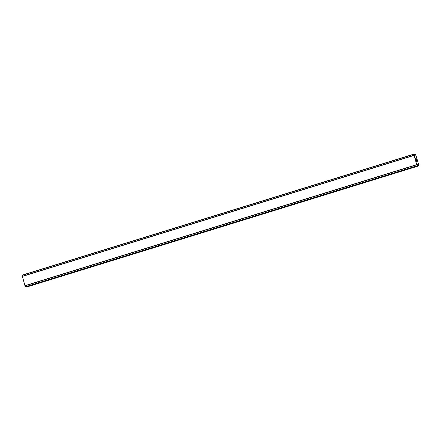 <?xml version="1.0" encoding="UTF-8"?>
<svg xmlns="http://www.w3.org/2000/svg" width="441" height="441" viewBox="0 0 441 441"><rect width="100%" height="100%" fill="white"/><g stroke="black" fill="none" stroke-linecap="round" stroke-linejoin="round"><path stroke-width="0.66" d="M416.536 161.345L416.227 160.337L416.536 161.345M416.69 161.334L416.525 160.783M416.552 160.783L416.717 161.334L416.547 160.783M416.872 161.329L416.569 160.315L416.932 161.456L416.552 161.478L416.205 160.337M416.932 161.456L416.591 160.315M416.061 159.537L415.698 158.396M415.802 158.484L415.962 158.76L415.802 158.484M415.962 158.76L416.282 159.366L415.957 158.76M416.282 159.366L415.957 158.286M416.381 159.625L415.979 158.286L416.392 159.642L415.742 158.528M417.748 164.234L417.335 164.256L417.489 165.921L416.695 164.647L413.807 154.135L414.882 155.871L415.202 155.728L415.058 154.063L415.67 154.554L418.895 165.314L418.95 165.838L418.603 165.86L417.748 164.234L417.346 164.355M415.058 154.063L414.066 154.372L415.058 154.063M25.738 286.953L417.489 165.921L25.738 286.953L24.944 285.674L22.061 275.162L413.807 154.135L22.061 275.162M26.697 286.656L27.199 286.865L418.95 165.838M413.923 155.293L22.177 276.32M413.928 155.381L22.177 276.408M413.934 155.453L22.188 276.479M416.695 164.647L24.944 285.674M416.728 164.714L24.977 285.74M416.778 164.802L25.027 285.829M415.042 154.185L414.105 154.477M415.202 155.728L414.838 155.844M413.801 154.196L22.05 275.223M413.801 154.207L22.05 275.234M413.823 154.322L22.072 275.349M417.252 165.75L25.501 286.777M417.296 165.866L25.55 286.893L417.302 165.871M417.351 165.932L25.6 286.959M417.655 164.113L417.335 164.212M418.509 165.739L26.758 286.766M418.603 165.86L26.851 286.887"/></g></svg>
